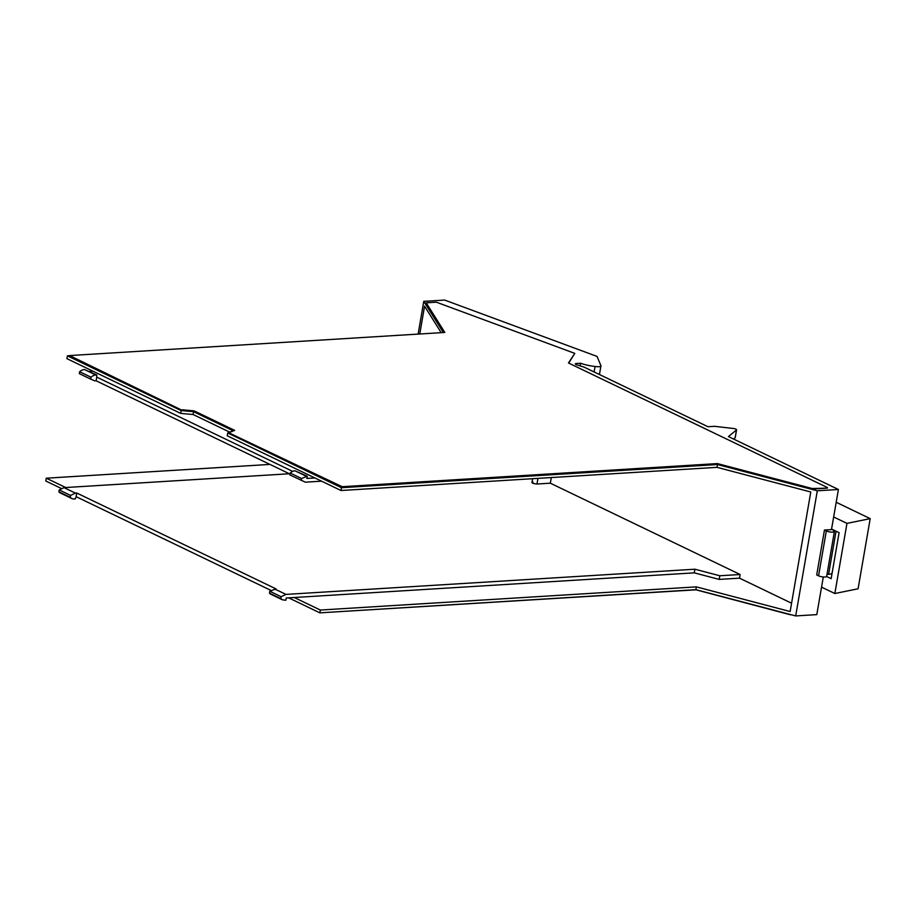 <?xml version="1.0" encoding="UTF-8"?>
<svg xmlns="http://www.w3.org/2000/svg" width="916" height="916" viewBox="0 0 916 916"><rect width="100%" height="100%" fill="white"/><g stroke="black" fill="none" stroke-linecap="round" stroke-linejoin="round"><path stroke-width="1.37" d="M418.12 334.1L423.776 301.353L443.344 332.542M826.324 530.937L818.572 575.832A4.626 1.202 9.8 0 0 823.541 577A4.626 1.202 9.8 0 0 826.644 576.404L834.396 531.509A4.626 1.202 9.8 0 1 831.293 532.104A4.626 1.202 9.8 0 1 826.324 530.937L824.469 530.043L831.476 529.608L838.415 489.488L728.438 436.577L736.487 429.959A2.954 0.767 9.8 0 0 736.578 429.81A2.954 0.767 9.8 0 0 733.178 428.459L714.514 426.318L707.965 426.73L584.19 367.179L576.771 364.831A2.954 0.767 9.8 0 1 575.328 363.892A2.954 0.767 9.8 0 1 576.37 363.503L580.618 363.24A17.69 4.591 9.8 0 0 595.057 366.457A5.931 1.534 9.8 0 0 600.93 365.908A5.931 1.534 9.8 0 0 600.907 365.667L597.037 356.416L444.638 300.07L423.776 301.353M838.415 489.488L817.312 490.781L717.491 464.538L341.473 487.701L227.718 432.97L233.179 430.749L193.585 411.696L181.173 410.586L67.418 355.855L69.57 355.717M827.377 488.136L812.114 489.087L717.274 464.149L342.069 487.266L229.355 433.039L342.16 486.705L717.365 463.588L812.206 488.526L827.377 488.136M233.958 430.646L193.997 411.421L182.215 410.357L69.593 355.568L182.215 410.357M444.375 332.474L426.203 302.818L444.798 332.451L69.593 355.568M426.203 302.818L436.348 302.188L574.801 353.381L569.042 362.53A9.435 2.45 9.8 0 0 569.031 362.541L568.676 363.068M419.768 333.996L424.566 306.196L441.18 332.68M823.301 576.988L816.797 614.625L795.695 615.93L695.874 589.675L319.856 612.85L288.677 597.85M61.819 488.709L45.8 481.003L46.281 478.198L269.968 464.412M193.585 411.696L193.093 414.513L229.756 432.146M227.718 432.97L227.237 435.776L314.921 477.969L306.883 478.461L307.261 476.217L295.009 470.813A9.458 6.744 -64.3 0 0 290.212 473.045L289.88 474.935L305.349 482.171L321.573 481.163M341.473 487.701L340.992 490.507L314.921 477.969M340.992 490.507L717.01 467.343L717.491 464.538M795.695 615.93L817.312 490.781M319.856 612.85L320.337 610.045L696.366 586.87L790.13 611.533L810.786 491.995L717.01 467.343M696.366 586.87L695.874 589.675M824.469 530.043L816.706 574.939L818.572 575.832M733.613 439.062L735.124 437.814A2.954 0.767 9.8 0 0 735.227 437.665A2.954 0.767 9.8 0 0 735.182 437.493M580.149 365.896L580.618 363.24M595.057 366.457L594.106 371.953M67.418 355.855L66.937 358.66L180.692 413.391L193.093 414.513M181.173 410.586L180.692 413.391M182.307 409.796L194.1 410.86L234.645 430.36L229.458 432.478M574.801 353.381L568.47 362.976L827.48 487.575M65.7 487.53L46.281 478.198M320.337 610.045L294.276 597.507L694.271 572.855L694.9 569.214L719.804 575.763L740.128 574.504L739.498 578.156L791.573 603.209M791.184 614.739L790.439 614.544M790.405 614.785L695.587 589.698M695.553 589.847L320.382 612.815M89.436 371.415L92.997 371.198M96.752 377.129L96.695 374.919L95.802 374.965A9.458 6.744 -64.3 0 0 90.993 377.209L90.673 379.098L94.783 380.861L96.123 380.781L96.752 377.129L292.696 471.397M694.271 572.855L719.175 579.404L739.498 578.156M58.899 491.835A9.458 6.744 115.7 0 0 60.479 493.048L71.837 498.51A9.458 6.744 -64.3 0 1 70.246 497.308L58.899 491.835L59.219 489.957L64.04 487.633L75.398 493.106L76.738 493.014L275.956 588.862L269.785 591.255L269.464 593.144A9.458 6.744 115.7 0 0 271.044 594.358A9.458 6.744 115.7 0 0 271.239 594.45M289.376 473.755L64.04 487.633M96.695 374.919L84.444 369.503A9.458 6.744 115.7 0 0 79.635 371.747L79.314 373.636L90.673 379.098M76.738 493.014L76.108 496.667L271.262 590.557M76.108 496.667L75.272 498.934L74.379 498.991A9.458 6.744 -64.3 0 1 71.837 498.51M694.9 569.214L285.964 594.404L281.143 596.717L280.823 598.606L282.403 599.808L285.838 600.243L286.227 597.999L294.276 597.507M96.123 380.781L290.029 474.064M307.261 476.217L301.559 478.518L301.238 480.396M551.306 477.545L550.333 483.19L740.128 574.504M719.175 579.404L719.804 575.763M834.396 531.509A4.626 1.202 9.8 0 0 833.342 530.501L832.736 529.597M826.988 574.378L828.614 574.275L836.056 531.2M826.61 576.496L831.155 578.683L839.102 532.665L832.129 572.947A9.939 2.576 -170.2 0 1 828.614 574.275M285.964 594.404L274.605 588.942M550.333 483.19L536.982 484.014C532.62 483.579 531.303 482.938 533.043 482.125M59.219 489.957L70.578 495.419L70.246 497.308M75.398 493.106L70.578 495.419M90.993 377.209L79.635 371.747M301.559 478.518L290.212 473.045M281.143 596.717L269.785 591.255M280.823 598.606L269.464 593.144M833.663 516.979L846.957 523.38L834.842 593.522L821.549 587.133M839.102 532.665L831.579 529.047M834.842 593.522L858.086 588.782L870.2 518.639L846.957 523.38M836.205 502.277L870.2 518.639M736.487 429.959L735.124 437.814M576.37 363.503L576.175 364.614M84.444 369.503L95.802 374.965M306.368 476.274L295.009 470.813M537.955 478.37L536.982 484.014M735.227 437.665L736.578 429.81M600.93 365.908L599.442 374.518M282.403 599.808L271.044 594.347M532.597 478.702L531.933 482.537"/></g></svg>
